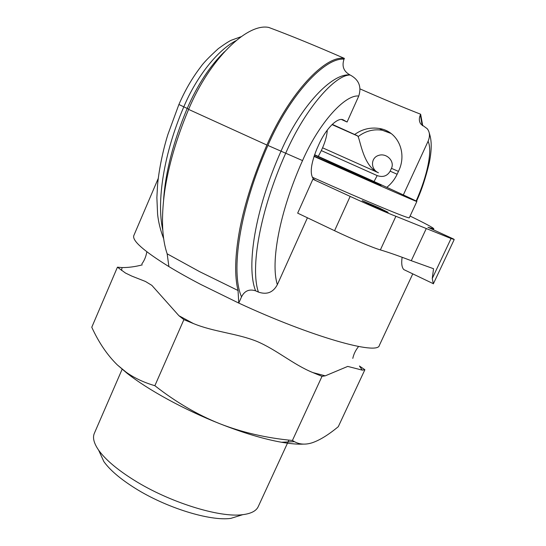 <?xml version="1.0" encoding="UTF-8"?>
<svg xmlns="http://www.w3.org/2000/svg" width="546" height="546" viewBox="0 0 546 546"><rect width="100%" height="100%" fill="white"/><g stroke="black" fill="none" stroke-linecap="round" stroke-linejoin="round"><path stroke-width="0.82" d="M360.094 88.937C381.497 98.341 401.679 106.777 420.645 114.237L422.74 125.805M162.749 229.873C156.429 201.29 163.773 153.467 183.784 106.886C196.703 76.283 217.69 50.143 235.886 40.738M224.502 51.72C210.094 65.691 197.659 84.61 187.196 108.456C173.294 141.707 165.424 172.161 163.595 199.836M420.645 114.237L420.365 114.858C418.905 118.284 419.028 121.314 420.72 123.949L427.184 128.679C429.879 132.057 430.173 136.261 428.078 141.284L403.337 194.929M344.389 58.388C315.697 45.844 290.492 35.531 268.769 27.443C247.311 22.857 209.773 58.797 188.609 109.405C176.31 138.773 168.291 166.353 164.564 192.144C161.125 218.141 161.991 238.704 167.165 253.822L168.898 266.591C178.146 272.215 188.739 278.153 200.682 284.405L238.759 303.078L238.042 290.499C234.377 275.812 234.951 255.385 239.755 229.218C244.813 203.242 253.863 175.177 266.892 145.038C289.339 93.093 325.512 54.948 344.389 58.388L344.035 59.18C325.061 57.214 289.776 94.751 267.895 145.434C239.366 209.671 230.501 271.765 241.53 296.867L238.759 303.078C311.309 336.821 378.153 355.542 379.374 345.331L412.769 273.874M350.157 196.403L334.568 230.712L297.672 213.145L312.872 179.238L350.157 196.403C367.622 204.45 388.718 213.609 395.898 216.277L451.051 238.513L454.217 239.517L453.48 238.984M334.568 230.712C351.856 238.964 372.979 247.802 380.371 249.911C388.39 252.293 398.696 255.89 411.281 260.708L433.544 268.721L432.261 278.48L433.34 283.845L454.217 239.517M405.78 270.529L403.794 269.574C401.801 267.438 401.249 263.336 402.129 257.268M158.231 178.453L133.845 235.497C131.832 240.479 143.523 250.846 168.898 266.591M312.872 179.238L315.076 180.037L313.547 179.027C309.643 174.188 310.729 164.223 316.796 149.119L318.536 145.222C326.371 127.457 338.459 116.455 343.673 120.113L347.085 122.017L341.523 119.513M332.023 124.604L357.685 136.002L358.108 136.636C360.524 141.557 363.725 166.619 378.453 172.775C370.557 169.437 370.481 157.883 378.535 155.433C386.438 152.641 394.956 161.152 391.448 168.339L390.151 171.171C387.244 176.078 382.917 177.552 377.17 175.594L321.321 150.594L322.57 147.802C325.443 141.216 327.006 135.312 327.272 130.091M332.268 124.358L357.152 135.62L332.118 124.508M357.685 136.002L357.152 135.62M354.832 134.377C362.305 129.068 370.522 127.109 379.484 128.508C397.925 131.272 407.452 152.941 398.6 171.055L397.249 174.003C394.819 179.259 391.352 183.709 386.834 187.339M390.342 132.944L382.227 130.221C373.648 128.911 365.731 130.944 358.469 136.336M374.058 181.525L377.17 175.594M321.321 150.594L318.291 156.409M347.085 122.017L358.756 96.041C361.711 86.698 358.865 79.696 350.225 75.034C335.565 74.44 305.344 108.101 285.695 153.255C259.48 211.855 250.232 268.687 258.429 292.083C266.851 294.963 273.157 292.492 277.348 284.664L307.425 217.786M258.429 292.083L255.589 290.813C246 266.475 254.996 209.562 281.019 151.153C300.553 106.238 331.995 72.83 350.041 74.952C343.652 71.451 341.653 66.196 344.035 59.18M255.589 290.813C249.242 288.827 244.56 290.847 241.53 296.867M410.094 216.059C425.655 223.642 433.565 227.9 433.817 228.842L428.207 227.402M314.551 154.736L332.098 162.599C377.231 182.849 417.199 201.119 416.864 201.46L409.323 217.724C410.442 219.635 366.885 201.61 312.305 177.232M378.999 207.814L388.09 212.312L371.143 205.105L362.169 200.655L378.999 207.814M362.285 370.133L364.878 369.731L359.432 366.018L362.285 370.133L347.72 366.414L325.259 375.839L322.017 376.337L312.851 372.577C293.311 364.626 276.631 349.733 256.838 341.373C236.882 333.347 213.691 331.927 193.434 323.56L183.886 319.635L178.931 315.725L151.849 285.36L145.454 281.47L131.852 276.119L125.457 273.027L117.438 267.178L122.058 267.581C128.624 267.608 135.353 266.701 142.24 264.878M117.438 267.178L91.776 327.245C98.799 342.595 107.337 355.166 117.39 364.96L126.065 372.133C134.179 377.941 143.782 382.466 154.866 385.708C175.867 402.122 197.495 414.789 219.751 423.703C242.11 432.425 266.332 438.015 292.417 440.472L322.017 376.337M154.866 385.708L183.886 319.635M303.644 444.116C297.727 444.403 290.349 443.782 281.504 442.253C263.875 439.127 243.291 432.944 219.751 423.703C183.995 409.616 147.707 389.68 126.822 373.061L117.39 364.96M288.902 440.096L258.217 506.661C256.231 510.954 251.099 513.615 242.813 514.66C219.881 517.99 169.431 502.375 134.05 480.146C117.178 469.594 105.378 459.595 98.635 450.163C93.892 443.297 92.451 437.687 94.328 433.353L122.147 369.233M99.379 451.795L103.849 461.561C109.862 470.031 120.27 478.91 135.074 488.22C166.086 507.794 210.244 521.389 230.842 518.372L241.1 515.192M292.417 440.472L294.41 441.659C299.624 444.526 305.583 444.881 312.278 442.738C319.854 440.144 328.521 434.793 338.288 426.685L364.878 369.731M314.469 154.989L381.074 185.394L314.1 156.047M416.864 201.46C418.625 202.73 371.089 181.955 313.984 156.388M163.684 238.759C160.476 230.385 158.449 222.229 157.603 214.312L156.873 197.652L157.589 184.459C159.466 165.54 164.264 145.891 167.881 134.534L178.897 104.498L188.711 109.166M188.609 109.405L266.892 145.038M395.898 216.277L380.371 249.911M426.303 228.494L411.281 260.708M451.051 238.513L432.261 278.48M378.453 172.775L322.57 147.802M315.076 180.037L314.612 179.825M398.443 171.396L391.448 168.339M397.133 174.249L390.151 171.171M277.348 284.664C270.366 262.646 279.361 212.169 302.539 160.592C319.28 122.413 345.263 94.294 358.756 96.041M428.078 141.284C432.582 150.259 427.477 175.519 416.148 201.017M267.895 145.434L302.539 160.592M422.133 125.403L420.365 114.858M427.914 227.266L453.706 239.093M325.259 375.839L312.851 372.577M193.434 323.56L178.931 315.725M121.526 270.406L122.058 267.581M238.042 290.499L199.645 271.676L167.165 253.822M403.787 269.574L433.039 283.558M379.511 128.515L382.459 130.262M391.12 133.504L382.227 130.221M416.516 201.221C421.437 190.793 425.723 177.846 429.374 162.38C432.493 146.171 431.067 138.588 429.279 133.081M178.911 104.504C184.917 90.568 192.11 78.133 200.505 67.185C203.16 63.206 209.118 57.009 218.373 48.594C224.604 44.069 228.924 41.278 231.327 40.22L241.141 36.678M141.823 264.011C144.315 260.585 145.946 256.716 146.703 252.388L147.079 251.965M358.278 346.437L358.21 347.003C355.494 350.443 353.692 354.238 352.798 358.388M433.817 228.842L433.381 229.77M230.842 518.372L242.813 514.66M103.849 461.561L98.635 450.163M281.504 442.253L294.41 441.659M126.822 373.061L126.065 372.133"/></g></svg>
